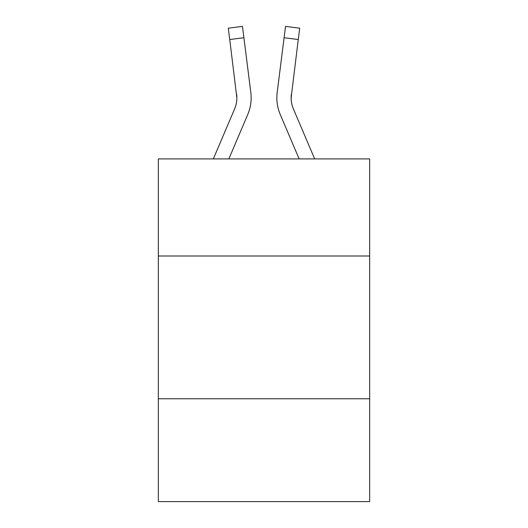 <?xml version="1.0" encoding="UTF-8"?>
<svg xmlns="http://www.w3.org/2000/svg" width="528" height="528" viewBox="0 0 528 528"><rect width="100%" height="100%" fill="white"/><g stroke="black" fill="none" stroke-linecap="round" stroke-linejoin="round"><path stroke-width="0.79" d="M369.666 256.001L369.666 158.908L158.334 158.908L158.334 256.001L369.666 256.001L369.666 501.6L158.334 501.6L158.334 256.001M369.666 398.792L158.334 398.792M247.724 114.576L228.848 158.908L247.724 114.576A42.834 42.834 0 0 0 250.813 92.426L243.903 37.732L229.733 39.521L228.301 28.189L242.471 26.4L243.903 37.732M251.097 99.884L251.15 97.772M250.595 90.71L250.813 92.426L250.595 90.71M314.668 158.908L293.41 108.979A28.558 28.558 0 0 1 291.133 97.845L298.267 39.521L284.097 37.732L285.529 26.4L299.699 28.189L285.529 26.4L299.699 28.189L285.529 26.4L299.699 28.189L285.529 26.4L299.699 28.189L285.529 26.4L299.699 28.189L285.529 26.4L299.699 28.189L285.529 26.4L299.699 28.189L285.529 26.4L299.699 28.189L285.529 26.4L299.699 28.189L285.529 26.4L299.699 28.189L285.529 26.4L299.699 28.189L285.529 26.4L299.699 28.189L285.529 26.4L299.699 28.189L285.529 26.4L299.699 28.189L285.529 26.4L299.699 28.189L285.529 26.4L299.699 28.189L285.529 26.4L299.699 28.189L285.529 26.4L299.699 28.189L285.529 26.4L299.699 28.189L285.529 26.4L299.699 28.189L285.529 26.4L299.699 28.189L285.529 26.4L299.699 28.189L285.529 26.4L299.699 28.189L285.529 26.4L299.699 28.189L285.529 26.4L299.699 28.189L285.529 26.4L299.699 28.189L285.529 26.4L299.699 28.189L285.529 26.4L299.699 28.189L285.529 26.4L299.699 28.189L285.529 26.4L299.699 28.189L285.529 26.4L299.699 28.189L285.529 26.4L299.699 28.189L285.529 26.4L299.699 28.189L285.529 26.4L299.699 28.189L285.529 26.4L299.699 28.189L285.529 26.4L299.699 28.189L285.529 26.4L299.699 28.189L285.529 26.4L299.699 28.189L285.529 26.4L299.699 28.189L285.529 26.4L299.699 28.189L285.529 26.4L299.699 28.189L285.529 26.4L299.699 28.189L285.529 26.4L299.699 28.189L285.529 26.4L299.699 28.189L285.529 26.4L299.699 28.189L285.529 26.4L299.699 28.189L285.529 26.4L299.699 28.189L285.529 26.4L299.699 28.189L285.529 26.4L299.699 28.189L285.529 26.4L299.699 28.189L285.529 26.4L299.699 28.189L285.529 26.4L299.699 28.189L285.529 26.4L299.699 28.189L285.529 26.4L299.699 28.189L285.529 26.4L299.699 28.189L285.529 26.4L299.699 28.189L285.529 26.4L299.699 28.189L285.529 26.4L299.699 28.189L285.529 26.4L299.699 28.189L285.529 26.4L299.699 28.189L285.529 26.4L299.699 28.189L285.529 26.4L299.699 28.189L298.267 39.521M280.276 114.576L299.152 158.908L280.276 114.576A42.834 42.834 0 0 1 277.187 92.426L284.097 37.732M291.166 99.191L291.357 94.215A28.558 28.558 0 0 0 293.41 108.979A28.558 28.558 0 0 1 291.133 97.845L291.357 94.215M251.097 99.871L251.15 98.129L251.097 99.871M293.41 108.979A28.558 28.558 0 0 1 291.133 97.845A28.558 28.558 0 0 0 293.41 108.979A28.558 28.558 0 0 1 291.133 97.845A28.558 28.558 0 0 0 293.41 108.979A28.558 28.558 0 0 1 291.133 97.845A28.558 28.558 0 0 0 293.41 108.979A28.558 28.558 0 0 1 291.133 97.845A28.558 28.558 0 0 0 293.41 108.979A28.558 28.558 0 0 1 291.133 97.845A28.558 28.558 0 0 0 293.41 108.979A28.558 28.558 0 0 1 291.133 97.845A28.558 28.558 0 0 0 293.41 108.979A28.558 28.558 0 0 1 291.133 97.845A28.558 28.558 0 0 0 293.41 108.979A28.558 28.558 0 0 1 291.133 97.845A28.558 28.558 0 0 0 293.41 108.979A28.558 28.558 0 0 1 291.133 97.845A28.558 28.558 0 0 0 293.41 108.979A28.558 28.558 0 0 1 291.133 97.845A28.558 28.558 0 0 0 293.41 108.979A28.558 28.558 0 0 1 291.133 97.845A28.558 28.558 0 0 0 293.41 108.979A28.558 28.558 0 0 1 291.133 97.845A28.558 28.558 0 0 0 293.41 108.979A28.558 28.558 0 0 1 291.133 97.845A28.558 28.558 0 0 0 293.41 108.979A28.558 28.558 0 0 1 291.133 97.845A28.558 28.558 0 0 0 293.41 108.979A28.558 28.558 0 0 1 291.133 97.845A28.558 28.558 0 0 0 293.41 108.979A28.558 28.558 0 0 1 291.133 97.845A28.558 28.558 0 0 0 293.41 108.979A28.558 28.558 0 0 1 291.133 97.845A28.558 28.558 0 0 0 293.41 108.979A28.558 28.558 0 0 1 291.133 97.845A28.558 28.558 0 0 0 293.41 108.979A28.558 28.558 0 0 1 291.133 97.845A28.558 28.558 0 0 0 293.41 108.979A28.558 28.558 0 0 1 291.133 97.845A28.558 28.558 0 0 0 293.41 108.979A28.558 28.558 0 0 1 291.133 97.845A28.558 28.558 0 0 0 293.41 108.979A28.558 28.558 0 0 1 291.133 97.845A28.558 28.558 0 0 0 293.41 108.979A28.558 28.558 0 0 1 291.133 97.845A28.558 28.558 0 0 0 293.41 108.979A28.558 28.558 0 0 1 291.133 97.845A28.558 28.558 0 0 0 293.41 108.979A28.558 28.558 0 0 1 291.133 97.845A28.558 28.558 0 0 0 293.41 108.979A28.558 28.558 0 0 1 291.133 97.845A28.558 28.558 0 0 0 293.41 108.979A28.558 28.558 0 0 1 291.133 97.845A28.558 28.558 0 0 0 293.41 108.979A28.558 28.558 0 0 1 291.133 97.845A28.558 28.558 0 0 0 293.41 108.979A28.558 28.558 0 0 1 291.133 97.845A28.558 28.558 0 0 0 293.41 108.979A28.558 28.558 0 0 1 291.133 97.845M213.332 158.908L234.59 108.979A28.558 28.558 0 0 0 236.867 97.852L229.733 39.521M234.59 108.979A28.558 28.558 0 0 0 236.867 97.852A28.558 28.558 0 0 1 234.59 108.979A28.558 28.558 0 0 0 236.867 97.852A28.558 28.558 0 0 1 234.59 108.979A28.558 28.558 0 0 0 236.867 97.852A28.558 28.558 0 0 1 234.59 108.979A28.558 28.558 0 0 0 236.867 97.852L236.643 94.215A28.558 28.558 0 0 1 234.59 108.979M276.903 99.884L276.85 97.772M299.699 28.189L285.529 26.4"/></g></svg>
